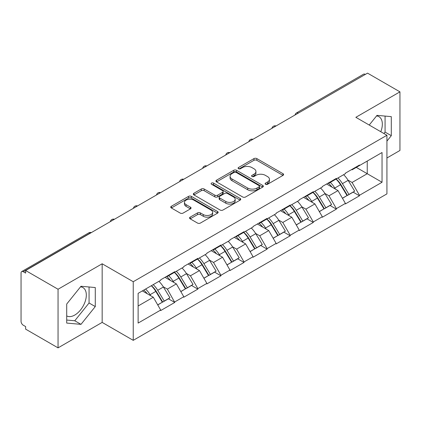 <?xml version="1.0" encoding="UTF-8"?>
<svg xmlns="http://www.w3.org/2000/svg" width="421" height="421" viewBox="0 0 421 421"><rect width="100%" height="100%" fill="white"/><g stroke="black" fill="none" stroke-linecap="round" stroke-linejoin="round"><path stroke-width="0.63" d="M265.525 184.293A1.437 0.831 0 0 0 267.561 184.293L282.996 175.378A2.052 1.184 0 0 0 283.596 174.541A2.052 1.184 0 0 0 282.996 173.699L256.847 158.601A2.052 1.184 0 0 0 253.942 158.601L238.507 167.516A1.437 0.831 0 0 0 238.081 168.1A1.437 0.831 0 0 0 238.507 168.689A1.437 0.831 0 0 0 240.538 168.689L242.538 167.537A6.573 3.794 0 0 1 251.832 167.537L254.016 168.795A6.573 3.794 0 0 1 255.936 171.479A6.573 3.794 0 0 1 254.016 174.162L252.016 175.315A1.437 0.831 0 0 0 251.595 175.904A1.437 0.831 0 0 0 252.016 176.488A1.437 0.831 0 0 0 254.047 176.488L256.047 175.336A6.573 3.794 0 0 1 265.346 175.336L267.524 176.594A6.573 3.794 0 0 1 269.451 179.278A6.573 3.794 0 0 1 267.524 181.961L265.525 183.114A1.437 0.831 0 0 0 265.104 183.703A1.437 0.831 0 0 0 265.525 184.293L265.525 183.114M66.713 315.913A16.324 9.425 120 0 0 74.775 315.05A16.324 9.425 120 0 0 85.442 300.662A16.324 9.425 120 0 0 82.942 287.58A16.324 9.425 120 0 0 80.532 286.843M376.548 115.938A16.324 9.425 -60 0 1 378.958 116.675A16.324 9.425 -60 0 1 380.789 131.715M190.16 217.152A2.052 1.184 0 0 0 189.561 217.989A2.052 1.184 0 0 0 190.16 218.825L197.502 223.062A2.052 1.184 0 0 0 200.407 223.062L217.546 213.163A2.052 1.184 0 0 0 218.152 212.326A2.052 1.184 0 0 0 217.546 211.489L191.397 196.391A2.052 1.184 0 0 0 188.492 196.391L171.347 206.285A2.052 1.184 0 0 0 170.747 207.127A2.052 1.184 0 0 0 171.347 207.963L180.209 213.084A2.052 1.184 0 0 0 183.119 213.084L190.455 208.848A2.052 1.184 0 0 0 191.055 208.006A2.052 1.184 0 0 0 190.455 207.169L186.061 204.632A5.494 3.173 0 0 1 184.451 202.385A5.494 3.173 0 0 1 187.84 199.454A5.494 3.173 0 0 1 193.834 200.143L211.047 210.084A5.494 3.173 0 0 1 212.658 212.326A5.494 3.173 0 0 1 209.263 215.257A5.494 3.173 0 0 1 203.275 214.568L200.407 212.915A2.052 1.184 0 0 0 197.502 212.915L190.16 217.152L190.16 218.825M102.161 263.778L58.051 289.243L25.639 270.529L367.538 73.138L399.95 91.852L355.845 117.317L386.925 135.262L133.241 281.723L102.161 263.778L102.161 322.402L133.241 340.342L133.241 281.723M242.68 196.975A2.052 1.184 0 0 0 245.585 196.975L262.73 187.082A2.052 1.184 0 0 0 263.33 186.24A2.052 1.184 0 0 0 262.73 185.403L236.581 170.305A2.052 1.184 0 0 0 233.676 170.305L216.531 180.204A2.052 1.184 0 0 0 215.931 181.041A2.052 1.184 0 0 0 216.531 181.877L242.68 196.975M212.095 184.603A1.437 0.831 0 0 1 213.552 184.803L213.552 183.093L240.138 198.444A2.052 1.184 0 0 1 240.738 199.286A2.052 1.184 0 0 1 240.138 200.122L222.998 210.021A2.052 1.184 0 0 1 220.088 210.021L193.939 194.923L193.939 193.244A2.052 1.184 0 0 0 193.339 194.081A2.052 1.184 0 0 0 193.939 194.923M193.939 193.244L201.275 189.008A2.052 1.184 0 0 1 204.18 189.008L214.789 195.133A2.052 1.184 0 0 0 217.694 195.133L222.562 192.323A2.052 1.184 0 0 0 223.162 191.481A2.052 1.184 0 0 0 222.562 190.645L211.521 184.272A1.437 0.831 0 0 1 211.1 183.682A1.437 0.831 0 0 1 211.984 182.914A1.437 0.831 0 0 1 213.552 183.093M133.241 340.342L386.925 193.881L386.925 135.262M151.397 285.68A14.025 8.099 -120 0 1 156.202 291.295L162.738 302.083L168.432 298.794L174.757 302.446L167.358 289.116L163.253 286.748M174.757 302.446L160.696 310.566L160.696 310.051L138.125 323.081L138.125 293.348L160.696 280.312L160.696 279.802L174.757 271.682L174.757 272.198L183.782 266.982L183.782 266.472L197.844 258.352L197.844 258.868L206.874 253.653L206.874 253.142L220.936 245.022L220.936 245.532L229.961 240.323L229.961 239.812L244.022 231.692L244.022 232.203L253.053 226.993L253.053 226.477L267.114 218.362L267.114 218.873L276.139 213.663L276.139 213.147L290.201 205.032L290.201 205.543L299.231 200.333L299.231 199.817L313.292 191.702L313.292 192.213L322.318 187.003L322.318 186.487L336.379 178.372L336.379 178.883L345.409 173.668L345.409 173.157L359.471 165.037L359.471 165.553L382.042 152.523L382.042 182.256L359.471 195.291L352.072 182.472L347.967 180.104M336.111 179.036A14.025 8.099 -120 0 1 340.915 184.651L347.451 195.444L353.145 192.155L359.471 195.802L359.471 195.291M359.471 195.802L345.409 203.922L345.409 203.406L336.379 208.621L328.98 195.802L324.88 193.434M313.024 192.365A14.025 8.099 -120 0 1 317.823 197.981L324.359 208.774L330.059 205.485L336.379 209.132L336.379 208.621M336.379 209.132L322.318 217.252L322.318 216.736L313.292 221.951L305.893 209.132L301.789 206.764M289.932 205.701A14.025 8.099 -120 0 1 294.737 211.31L301.273 222.104L306.967 218.815L313.292 222.462L313.292 221.951M313.292 222.462L299.231 230.582L299.231 230.071L290.201 235.281L282.801 222.462L278.702 220.099M266.846 219.031A14.025 8.099 -120 0 1 271.645 224.64L278.181 235.434L283.88 232.145L290.201 235.792L290.201 235.281M290.201 235.792L276.139 243.912L276.139 243.401L267.114 248.611L259.715 235.792L255.61 233.429M243.754 232.36A14.025 8.099 -120 0 1 248.558 237.97L255.094 248.764L260.788 245.475L267.114 249.127L267.114 248.611M267.114 249.127L253.053 257.242L253.053 256.731L244.022 261.941L236.623 249.127L232.524 246.759M220.667 245.69A14.025 8.099 -120 0 1 225.467 251.305L232.003 262.094L237.702 258.804L244.022 262.457L244.022 261.941M244.022 262.457L229.961 270.571L229.961 270.061L220.936 275.271L213.536 262.457L209.432 260.089M197.575 259.02A14.025 8.099 -120 0 1 202.38 264.635L208.916 275.423L214.61 272.134L220.936 275.787L220.936 275.271M220.936 275.787L206.874 283.901L206.874 283.391L197.844 288.601L190.445 275.787L186.345 273.418M174.489 272.35A14.025 8.099 -120 0 1 179.288 277.965L185.824 288.753L191.523 285.464L197.844 289.116L197.844 288.601M197.844 289.116L183.782 297.231L183.782 296.721L174.757 301.936M166.911 276.213L167.358 276.471L174.757 272.198M167.358 289.116L176.383 283.901L164.99 277.323M183.782 296.721L176.383 283.901M190.003 262.883L190.445 263.136L197.844 258.868M190.445 275.787L199.475 270.571L188.076 263.993M206.874 283.391L199.475 270.571M213.089 249.553L213.536 249.806L220.936 245.532M213.536 262.457L222.562 257.242L211.168 250.663M229.961 270.061L222.562 257.242M236.181 236.223L236.623 236.476L244.022 232.203M236.623 249.127L245.654 243.912L234.255 237.333M253.053 256.731L245.654 243.912M259.268 222.888L259.715 223.146L267.114 218.873M259.715 235.792L268.74 230.582L257.347 224.004M276.139 243.401L268.74 230.582M282.359 209.558L282.801 209.816L290.201 205.543M282.801 222.462L291.832 217.252L280.433 210.668M299.231 230.071L291.832 217.252M305.446 196.228L305.893 196.486L313.292 192.213M305.893 209.132L314.919 203.922L303.525 197.338M322.318 216.736L314.919 203.922M328.538 182.898L328.98 183.156L336.379 178.883M328.98 195.802L338.01 190.592L326.612 184.009M345.409 203.406L338.01 190.592M365.317 74.417L298.268 113.128M297.326 113.675A3.142 1.81 120 0 1 298.121 113.044A3.142 1.81 60 0 0 296.552 112.886L363.597 74.175A3.142 1.81 60 0 1 365.17 74.333M351.624 169.568L352.072 169.826L359.471 165.553M352.072 182.472L367.238 173.715L367.238 161.064L382.042 152.523M356.287 167.39L382.042 182.256M386.925 157.991L399.95 150.471L399.95 91.852M58.051 289.243L58.051 347.862L25.639 329.148L25.639 326.585L23.271 325.217A3.142 1.81 -120 0 1 21.05 321.376L21.05 273.008A3.142 1.81 -120 0 1 21.703 271.571A3.142 1.81 -120 0 1 23.271 271.724L25.639 273.092L25.639 270.529M58.051 347.862L102.161 322.402M138.125 305.993L153.297 297.231L142.34 290.911M160.696 310.051L153.297 297.231M340.589 184.903L341.32 185.324M317.497 198.233L318.234 198.654M294.411 211.563L295.142 211.984M271.319 224.893L272.055 225.314M248.232 238.223L248.964 238.649M225.14 251.553L225.877 251.979M202.054 264.883L202.785 265.309M178.962 278.213L179.699 278.639M155.875 291.543L156.607 291.969M386.925 141.114L391.293 135.683L391.293 116.638L377.011 115.359L369.228 125.042M95.278 287.543L80.995 286.264L66.713 304.03L66.713 323.075L80.995 324.354L95.278 306.583L95.278 287.543M266.104 184.493L267.524 183.672A6.573 3.794 0 0 0 269.451 180.988L269.451 179.278M255.936 171.479L255.936 173.189A6.573 3.794 0 0 1 254.016 175.873L252.589 176.694M282.97 175.394L256.847 160.312A2.052 1.184 0 0 0 253.942 160.312L239.081 168.895M262.704 187.098L236.581 172.015A2.052 1.184 0 0 0 233.676 172.015L216.557 181.893M259.099 186.829A1.437 0.831 0 0 0 259.52 186.24A1.437 0.831 0 0 0 259.099 185.656L236.144 172.4A1.437 0.831 0 0 0 234.108 172.4L232.003 173.615A6.573 3.794 0 0 0 230.076 176.299A6.573 3.794 0 0 0 232.003 178.988L247.695 188.045A6.573 3.794 0 0 0 256.989 188.045L259.099 186.829L259.099 188.54A1.437 0.831 0 0 0 259.52 187.95L259.52 186.24M230.076 176.299L230.076 178.009A6.573 3.794 0 0 0 232.003 180.693L232.003 178.988M259.099 188.54L256.989 189.755A6.573 3.794 0 0 1 247.695 189.755L232.003 180.693M193.965 194.939L201.275 190.718L201.275 189.008M223.162 191.481L223.162 193.192A2.052 1.184 0 0 1 222.562 194.028L217.694 196.839A2.052 1.184 0 0 1 214.789 196.839L204.18 190.718A2.052 1.184 0 0 0 201.275 190.718M213.552 184.803L240.112 200.138M225.793 201.485A5.494 3.173 0 0 0 231.782 202.175A5.494 3.173 0 0 0 235.176 199.244A5.494 3.173 0 0 0 233.566 196.996L227.498 193.497A2.052 1.184 0 0 0 224.593 193.497L219.725 196.307A2.052 1.184 0 0 0 219.125 197.144A2.052 1.184 0 0 0 219.725 197.986L225.793 201.485L225.793 203.196A5.494 3.173 0 0 0 231.782 203.88A5.494 3.173 0 0 0 235.176 200.949L235.176 199.244M219.125 197.144L219.125 198.854A2.052 1.184 0 0 0 219.725 199.691L219.725 197.986M225.793 203.196L219.725 199.691M212.658 212.326L212.658 214.036A5.494 3.173 0 0 1 209.263 216.968A5.494 3.173 0 0 1 203.275 216.278L200.407 214.621A2.052 1.184 0 0 0 197.502 214.621L190.192 218.841M184.451 202.385L184.451 204.096A5.494 3.173 0 0 0 186.061 206.337L186.061 204.632M190.424 208.863L186.061 206.337M217.52 213.179L191.397 198.102A2.052 1.184 0 0 0 188.492 198.102L171.379 207.979M383.92 133.525L385.073 132.094L385.073 116.08M385.073 132.094L391.293 135.683M66.713 320.044L74.775 320.765L89.057 302.994L89.057 286.985M89.057 302.994L95.278 306.583M74.775 320.765L80.995 324.354M343.625 174.699A17.166 9.909 60 0 1 348.125 180.356L342.426 183.645A17.166 9.909 -120 0 0 337.926 177.988M342.426 183.645L348.962 194.439L354.661 191.15L348.125 180.356M347.451 195.444L348.962 194.439M353.145 192.155L354.661 191.15M328.112 183.14A14.025 8.099 60 0 1 331.985 187.108M330.306 182.393A17.166 9.909 60 0 1 334.8 188.045L335.448 189.113M342.468 198.317L347.036 195.549L340.5 184.756A17.166 9.909 -120 0 0 336.005 179.099M347.036 195.549L342.415 198.217M320.539 188.029A17.166 9.909 60 0 1 325.033 193.686L319.334 196.975A17.166 9.909 -120 0 0 314.84 191.318M319.334 196.975L325.87 207.769L331.569 204.48L325.033 193.686M324.359 208.774L325.87 207.769M330.059 205.485L331.569 204.48M305.025 196.475A14.025 8.099 60 0 1 308.893 200.443M307.214 195.723A17.166 9.909 60 0 1 311.714 201.375L312.356 202.443M319.381 211.647L323.949 208.879L317.413 198.086A17.166 9.909 -120 0 0 312.914 192.429M323.949 208.879L319.323 211.547M297.447 201.359A17.166 9.909 60 0 1 301.946 207.016L296.247 210.305A17.166 9.909 -120 0 0 291.748 204.648M296.247 210.305L302.783 221.099L308.482 217.81L301.946 207.016M301.273 222.104L302.783 221.099M306.967 218.815L308.482 217.81M281.933 209.805A14.025 8.099 60 0 1 285.806 213.773M284.128 209.053A17.166 9.909 60 0 1 288.622 214.71L289.269 215.773M296.289 224.977L300.857 222.209L294.321 211.416A17.166 9.909 -120 0 0 289.827 205.764M300.857 222.209L296.237 224.877M274.36 214.689A17.166 9.909 60 0 1 278.855 220.346L273.155 223.635A17.166 9.909 -120 0 0 268.661 217.983M273.155 223.635L279.691 234.429L285.391 231.14L278.855 220.346M278.181 235.434L279.691 234.429M283.88 232.145L285.391 231.14M258.847 223.135A14.025 8.099 60 0 1 262.715 227.103M261.036 222.383A17.166 9.909 60 0 1 265.535 228.04L266.177 229.103M273.203 238.307L277.771 235.539L271.235 224.751A17.166 9.909 -120 0 0 266.735 219.094M277.771 235.539L273.145 238.212M251.269 228.024A17.166 9.909 60 0 1 255.768 233.676L250.069 236.97A17.166 9.909 -120 0 0 245.569 231.313M250.069 236.97L256.605 247.758L262.304 244.469L255.768 233.676M255.094 248.764L256.605 247.758M260.788 245.475L262.304 244.469M235.755 236.465A14.025 8.099 60 0 1 239.628 240.433M237.949 235.713A17.166 9.909 60 0 1 242.443 241.37L243.091 242.433M250.111 251.637L254.679 248.869L248.143 238.081A17.166 9.909 -120 0 0 243.648 232.424M254.679 248.869L250.058 251.542M228.182 241.354A17.166 9.909 60 0 1 232.676 247.006L226.977 250.3A17.166 9.909 -120 0 0 222.483 244.643M226.977 250.3L233.513 261.088L239.212 257.799L232.676 247.006M232.003 262.094L233.513 261.088M237.702 258.804L239.212 257.799M212.668 249.795A14.025 8.099 60 0 1 216.536 253.763M214.857 249.043A17.166 9.909 60 0 1 219.357 254.7L219.999 255.763M227.024 264.967L231.592 262.199L225.056 251.411A17.166 9.909 -120 0 0 220.557 245.753M231.592 262.199L226.966 264.872M205.09 254.684A17.166 9.909 60 0 1 209.59 260.341L203.89 263.63A17.166 9.909 -120 0 0 199.391 257.973M203.89 263.63L210.426 274.418L216.126 271.129L209.59 260.341M208.916 275.423L210.426 274.418M214.61 272.134L216.126 271.129M189.576 263.125A14.025 8.099 60 0 1 193.45 267.093M191.771 262.372A17.166 9.909 60 0 1 196.265 268.03L196.912 269.093M203.932 278.302L208.5 275.534L201.964 264.741A17.166 9.909 -120 0 0 197.47 259.083M208.5 275.534L203.88 278.202M182.004 268.014A17.166 9.909 60 0 1 186.498 273.671L180.798 276.96A17.166 9.909 -120 0 0 176.304 271.303M180.798 276.96L187.334 287.753L193.034 284.459L186.498 273.671M185.824 288.753L187.334 287.753M191.523 285.464L193.034 284.459M166.49 276.455A14.025 8.099 60 0 1 170.358 280.423M168.679 275.702A17.166 9.909 60 0 1 173.178 281.36L173.82 282.423M180.846 291.632L185.414 288.864L178.878 278.07A17.166 9.909 -120 0 0 174.378 272.413M185.414 288.864L180.788 291.532M158.912 281.344A17.166 9.909 60 0 1 163.411 287.001L157.712 290.29A17.166 9.909 -120 0 0 153.212 284.633M157.712 290.29L164.248 301.083L169.947 297.789L163.411 287.001M162.738 302.083L164.248 301.083M168.432 298.794L169.947 297.789M143.777 290.08A14.025 8.099 60 0 1 147.271 293.753M145.592 289.032A17.166 9.909 60 0 1 150.087 294.689L150.734 295.752M157.754 304.962L162.322 302.194L155.786 291.4A17.166 9.909 -120 0 0 151.292 285.743M162.322 302.194L157.701 304.862M90.468 233.102L90.32 233.018A3.142 1.81 -120 0 0 88.747 232.86L21.703 271.571M90.315 233.018L23.271 271.724M274.234 127.005A3.142 1.81 120 0 1 275.029 126.374A3.142 1.81 -60 0 1 275.829 126.084M251.148 140.335A3.142 1.81 120 0 1 251.942 139.704A3.142 1.81 -60 0 1 252.737 139.414M228.056 153.665A3.142 1.81 120 0 1 228.856 153.034A3.142 1.81 -60 0 1 229.65 152.744M204.969 166.995A3.142 1.81 120 0 1 205.764 166.363A3.142 1.81 -60 0 1 206.558 166.074M181.877 180.325A3.142 1.81 120 0 1 182.677 179.693A3.142 1.81 -60 0 1 183.472 179.404M158.791 193.655A3.142 1.81 120 0 1 159.585 193.023A3.142 1.81 -60 0 1 160.38 192.734M135.699 206.985A3.142 1.81 120 0 1 136.493 206.353A3.142 1.81 -60 0 1 137.293 206.064M112.612 220.315A3.142 1.81 120 0 1 113.407 219.683A3.142 1.81 -60 0 1 114.202 219.399M90.32 233.018A3.142 1.81 -60 0 1 91.115 232.729M267.524 183.672L267.524 181.961M252.016 176.488L252.016 175.315M254.016 175.873L254.016 174.162M238.507 168.689L238.507 167.516M253.942 160.312L253.942 158.601M256.847 160.312L256.847 158.601M282.996 175.378L282.996 173.699M216.531 181.877L216.531 180.204M233.676 172.015L233.676 170.305M236.581 172.015L236.581 170.305M262.73 187.082L262.73 185.403M247.695 189.755L247.695 188.045M256.989 189.755L256.989 188.045M204.18 190.718L204.18 189.008M214.789 196.839L214.789 195.133M217.694 196.839L217.694 195.133M222.562 194.028L222.562 192.323M240.138 200.122L240.138 198.444M197.502 214.621L197.502 212.915M200.407 214.621L200.407 212.915M203.275 216.278L203.275 214.568M190.455 208.848L190.455 207.169M171.347 207.963L171.347 206.285M188.492 198.102L188.492 196.391M191.397 198.102L191.397 196.391M217.546 213.163L217.546 211.489M340.5 184.756L334.8 188.045M317.413 198.086L311.714 201.375M294.321 211.416L288.622 214.71M271.235 224.751L265.535 228.04M248.143 238.081L242.443 241.37M225.056 251.411L219.357 254.7M201.964 264.741L196.265 268.03M178.878 278.07L173.178 281.36M155.786 291.4L150.087 294.689M296.552 112.886A3.142 3.142 0 0 0 295.042 114.991M276.039 125.963A3.142 3.142 0 0 0 271.95 128.321M252.947 139.293A3.142 3.142 0 0 0 248.864 141.651M229.861 152.623A3.142 3.142 0 0 0 225.772 154.981M206.769 165.953A3.142 3.142 0 0 0 202.685 168.311M183.682 179.283A3.142 3.142 0 0 0 179.593 181.64M160.59 192.613A3.142 3.142 0 0 0 156.507 194.976M137.504 205.943A3.142 3.142 0 0 0 133.415 208.306M114.412 219.278A3.142 3.142 0 0 0 110.328 221.635M91.325 232.608A3.142 3.142 0 0 0 88.747 232.86"/></g></svg>
